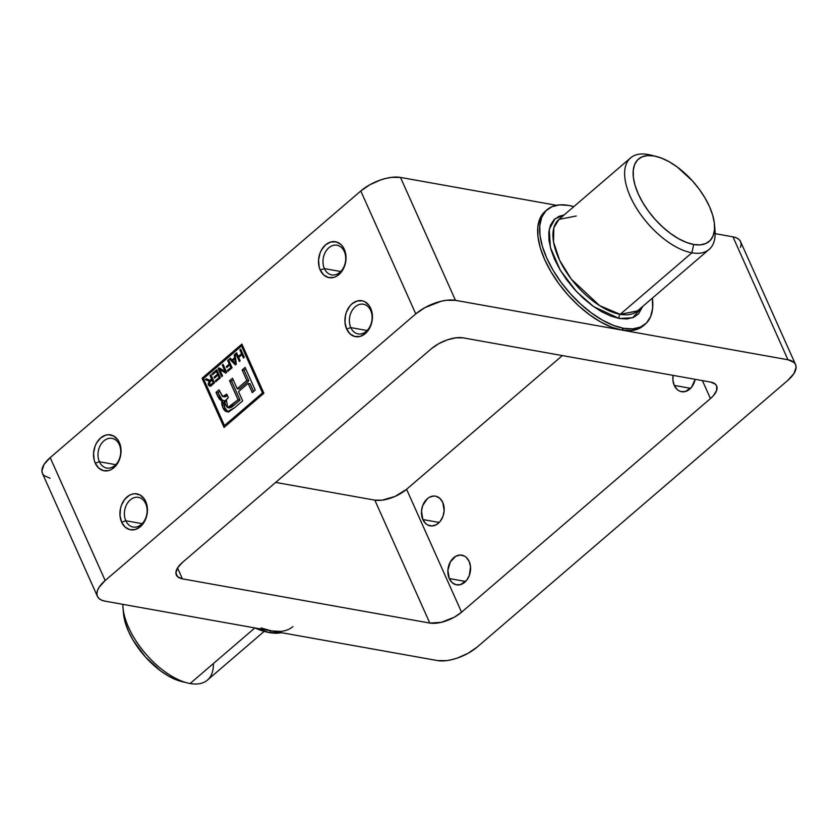 <?xml version="1.0" encoding="UTF-8"?>
<svg xmlns="http://www.w3.org/2000/svg" width="838" height="838" viewBox="0 0 838 838"><rect width="100%" height="100%" fill="white"/><g stroke="black" fill="none" stroke-linecap="round" stroke-linejoin="round"><path stroke-width="1.26" d="M469.175 561.45A15.074 11.24 100.1 0 1 468.264 577.801A15.074 11.24 100.1 0 1 456.563 584.84A15.074 11.24 100.1 0 1 449.262 578.545L465.593 581.467L449.262 578.545L447.88 570.28L450.331 561.91L455.767 556.275L460.177 555.028L464.441 556.065L466.305 557.406L469.175 561.45L470.516 566.813L469.322 575.476L466.557 580.388L460.491 584.631L456.061 584.735L452.122 582.599L449.262 578.545A15.074 11.24 100.1 0 1 450.163 562.204A15.074 11.24 100.1 0 1 461.864 555.165A15.074 11.24 100.1 0 1 469.175 561.45M442.778 502.454A15.074 11.24 100.1 0 1 441.877 518.795A15.074 11.24 100.1 0 1 430.177 525.845A15.074 11.24 100.1 0 1 422.865 519.55L439.206 522.462L422.865 519.55L421.493 511.274L422.719 505.524L427.328 498.704L429.37 497.28L433.78 496.033L435.98 496.264L439.919 498.401L442.778 502.454L444.161 510.719L442.925 516.47L440.16 521.393L436.273 524.724L431.863 525.971L427.6 524.934L425.735 523.603L422.865 519.55A15.074 11.24 100.1 0 1 423.777 503.198A15.074 11.24 100.1 0 1 435.477 496.159A15.074 11.24 100.1 0 1 442.778 502.454M695.173 379.31A15.074 11.24 100.1 0 1 681.556 391.702A15.074 11.24 100.1 0 1 674.255 385.407L690.585 388.329L674.255 385.407L672.904 380.054L673.071 375.361A15.074 11.24 100.1 0 0 674.255 385.407L677.114 389.461L678.99 390.791L681.053 391.597L685.474 391.482L691.539 387.25L695.173 379.31M125.805 520.744A15.074 11.24 -79.9 0 0 141.255 524.494A15.074 11.24 -79.9 0 0 145.707 503.659L145.728 501.491A18.237 13.597 100.1 0 1 140.334 526.704A18.237 13.597 100.1 0 1 121.636 522.168L125.805 520.744L142.135 523.666L125.805 520.744A15.074 11.24 100.1 0 1 126.706 504.403A15.074 11.24 100.1 0 1 138.406 497.363A15.074 11.24 100.1 0 1 145.707 503.659A15.074 11.24 100.1 0 1 144.806 520A15.074 11.24 100.1 0 1 133.106 527.039A15.074 11.24 100.1 0 1 125.805 520.744L121.636 522.168L125.092 527.071L129.869 529.658L135.211 529.532L140.334 526.704L142.554 524.399L144.44 521.613L146.901 515.035L147.352 507.964L145.728 501.491L144.199 498.788L139.998 494.965L134.834 493.718L132.142 494.137L129.502 495.227L124.799 499.259L121.458 505.209L120.452 508.624L120.002 515.695L121.636 522.168A18.237 13.597 100.1 0 1 127.03 496.955A18.237 13.597 100.1 0 1 145.728 501.491L145.707 503.659A15.074 11.24 -79.9 0 0 130.257 499.909A15.074 11.24 -79.9 0 0 125.805 520.744M99.408 461.748A15.074 11.24 -79.9 0 0 114.858 465.488A15.074 11.24 -79.9 0 0 119.321 444.653L119.331 442.485A18.237 13.597 100.1 0 1 113.937 467.698A18.237 13.597 100.1 0 1 95.239 463.173L99.408 461.748L115.749 464.671L99.408 461.748A15.074 11.24 100.1 0 1 100.319 445.407A15.074 11.24 100.1 0 1 112.02 438.358A15.074 11.24 100.1 0 1 119.321 444.653A15.074 11.24 100.1 0 1 118.409 460.994A15.074 11.24 100.1 0 1 106.709 468.044A15.074 11.24 100.1 0 1 99.408 461.748L95.239 463.173L98.706 468.075L103.472 470.663L108.825 470.527L111.464 469.437L116.157 465.404L118.043 462.618L120.504 456.04L120.965 448.969L120.4 445.586L117.802 439.782L113.601 435.97L108.448 434.723L105.745 435.132L100.633 437.96L96.527 443.051L95.061 446.204L93.573 453.169L94.17 460.072L95.239 463.173A18.237 13.597 100.1 0 1 100.633 437.96A18.237 13.597 100.1 0 1 119.331 442.485L119.321 444.653A15.074 11.24 -79.9 0 0 103.87 440.914A15.074 11.24 -79.9 0 0 99.408 461.748M324.4 268.61A15.074 11.24 -79.9 0 0 339.851 272.35A15.074 11.24 -79.9 0 0 344.313 251.515L344.324 249.347A18.237 13.597 100.1 0 1 338.929 274.56A18.237 13.597 100.1 0 1 320.231 270.035L324.4 268.61L340.731 271.522L324.4 268.61A15.074 11.24 100.1 0 1 325.312 252.259A15.074 11.24 100.1 0 1 337.012 245.22A15.074 11.24 100.1 0 1 344.313 251.515A15.074 11.24 100.1 0 1 343.402 267.856A15.074 11.24 100.1 0 1 331.701 274.895A15.074 11.24 100.1 0 1 324.4 268.61L320.231 270.035L323.698 274.937L328.465 277.514L333.817 277.388L336.457 276.299L341.15 272.256L343.035 269.469L345.497 262.891L345.958 255.831L345.392 252.448L342.794 246.644L340.856 244.445L336.09 241.857L330.738 241.993L325.626 244.811L321.52 249.902L320.053 253.066L318.566 260.021L319.163 266.934L320.231 270.035A18.237 13.597 100.1 0 1 325.626 244.811A18.237 13.597 100.1 0 1 344.324 249.347L344.313 251.515A15.074 11.24 -79.9 0 0 328.863 247.765A15.074 11.24 -79.9 0 0 324.4 268.61M350.797 327.606A15.074 11.24 -79.9 0 0 366.248 331.356A15.074 11.24 -79.9 0 0 370.7 310.51L370.721 308.353A18.237 13.597 100.1 0 1 365.326 333.566A18.237 13.597 100.1 0 1 346.628 329.03L350.797 327.606L367.128 330.528L350.797 327.606A15.074 11.24 100.1 0 1 351.698 311.265A15.074 11.24 100.1 0 1 363.399 304.225A15.074 11.24 100.1 0 1 370.7 310.51A15.074 11.24 100.1 0 1 369.799 326.862A15.074 11.24 100.1 0 1 358.098 333.901A15.074 11.24 100.1 0 1 350.797 327.606L346.628 329.03L350.085 333.933L354.862 336.52L360.204 336.384L365.326 333.566L367.547 331.261L370.899 325.312L371.894 321.897L372.344 314.826L370.721 308.353L369.191 305.65L364.991 301.827L362.487 300.863L357.135 300.989L352.012 303.817L349.792 306.121L346.45 312.071L345.445 315.486L344.994 322.557L346.628 329.03A18.237 13.597 100.1 0 1 352.012 303.817A18.237 13.597 100.1 0 1 370.721 308.353L370.7 310.51A15.074 11.24 -79.9 0 0 355.249 306.771A15.074 11.24 -79.9 0 0 350.797 327.606M576.198 216.005L558.925 219.42A60.294 29.697 49.4 0 0 565.964 271.533A60.294 29.697 49.4 0 0 620.193 314.334A3.017 2.252 -79.9 0 0 619.303 318.503L626.96 318.964L633.444 317.413L638.493 313.936L642.694 306.436L632.638 317.749L619.303 318.503A3.017 2.252 100.1 0 1 620.193 314.334L637.477 310.919A60.294 29.697 49.4 0 1 620.193 314.334L691.874 252.804L693.655 244.476A54.271 26.722 -130.6 0 1 638.231 193.861A54.271 26.722 -130.6 0 1 654.059 155.973L647.879 154.475A60.294 29.697 49.4 0 0 630.291 196.563A60.294 29.697 49.4 0 0 691.874 252.804A60.294 29.697 -130.6 0 1 637.645 210.003A60.294 29.697 -130.6 0 1 630.595 157.89A60.294 29.697 -130.6 0 1 647.879 154.475A60.294 29.697 -130.6 0 1 652.561 155.606M213.397 663.549A60.294 29.697 -130.6 0 1 190.121 683.525A60.294 29.697 -130.6 0 1 187.764 683.033A60.294 29.697 -130.6 0 1 122.987 607.581A60.294 29.697 -130.6 0 1 122.84 604.345A60.294 29.697 49.4 0 0 190.121 683.525L254.878 627.934L190.121 683.525A60.294 29.697 49.4 0 0 207.405 680.11L264.169 631.381M183.941 682.027L184.653 682.153A54.271 26.722 49.4 0 1 183.941 682.027M122.987 607.581L123.521 613.678A54.271 26.722 49.4 0 0 181.815 681.577L187.764 683.033M623.702 328.339A75.378 37.113 -130.6 0 1 555.908 274.843A75.378 37.113 -130.6 0 1 547.109 209.689A75.378 37.113 -130.6 0 1 568.709 205.425A75.378 37.113 -130.6 0 1 573.831 206.619L568.709 205.425L559.595 204.881L551.875 206.714L545.863 210.872L541.788 217.168L539.798 225.38L539.976 235.195L542.322 246.215L546.732 258.041L553.049 270.203L561.02 282.228L570.343 293.677L580.661 304.089L591.576 313.066L602.669 320.273L613.521 325.437L623.702 328.339L621.702 330.046L623.702 328.339L632.826 328.884L640.536 327.04L646.548 322.892L650.634 316.586L652.613 308.374L652.383 298.129A75.378 37.113 -130.6 0 1 645.302 324.076A75.378 37.113 -130.6 0 1 623.702 328.339M547.109 209.689L545.119 211.396A75.378 37.113 49.4 0 0 553.918 276.55A75.378 37.113 49.4 0 0 621.702 330.046A75.378 37.113 49.4 0 0 643.312 325.783A75.378 37.113 49.4 0 0 644.275 324.893M269.291 632.575L271.282 630.867L269.291 632.575A75.378 37.113 49.4 0 0 281.526 632.7L269.291 632.575L255.035 627.966A75.378 37.113 49.4 0 0 269.291 632.575M262.493 392.917L224.469 425.557L203.456 378.608L241.491 345.958L262.493 392.917L263.844 393.158L262.493 392.917L224.469 425.557L203.456 378.608L241.491 345.958L262.493 392.917M212.066 373.811L212.485 374.754L216.361 371.423L217.576 374.125L214.036 377.163L214.455 378.106L217.995 375.068L219.106 377.561L215.314 380.819L215.733 381.751L220.373 377.77L216.791 369.768L212.066 373.811L213.313 374.041L212.066 373.811L212.485 374.754L216.361 371.423L217.576 374.125L214.036 377.163L214.455 378.106L217.995 375.068L219.106 377.561L215.314 380.819L215.733 381.751L220.373 377.77L216.791 369.768L212.066 373.811M226.333 366.604L226.752 367.547L229.706 365.012L230.817 367.505L227.454 370.406L227.873 371.339L232.084 367.725L228.502 359.712L227.653 360.434L229.287 364.08L226.333 366.604L227.58 366.835L226.333 366.604L226.752 367.547L229.706 365.012L230.817 367.505L227.454 370.406L227.873 371.339L232.084 367.725L228.502 359.712L227.653 360.434L229.287 364.08L226.333 366.604M238.264 356.517L236.588 352.767L235.74 353.489L239.322 361.503L240.171 360.78L238.683 357.449L241.962 354.631L243.46 357.962L244.298 357.229L240.716 349.226L239.878 349.949L241.543 353.688L238.264 356.517L239.511 356.737L238.264 356.517L236.588 352.767L235.74 353.489L239.322 361.503L240.171 360.78L238.683 357.449L241.962 354.631L243.46 357.962L244.298 357.229L240.716 349.226L239.878 349.949L241.543 353.688L238.264 356.517M234.682 407.687L242.643 400.857L238.516 391.629L248.132 383.375L252.259 392.603L255.213 390.068L245.084 367.421L242.13 369.956L246.822 380.452L237.206 388.706L232.514 378.21L229.56 380.745L238.055 399.747L229.685 406.818L227.486 407.54L225.925 405.613L224.951 402.491L225.768 400.208L228.334 397.704L226.752 394.164L224.165 396.102L222.395 396.374L218.959 389.848L216.005 392.383L219.284 399.003L221.127 400.543L222.531 400.239L221.735 401.622L221.892 404.859L223.526 409.059L225.307 411.165L228.942 411.709L234.682 407.687L226.92 411.877L222.688 407.341L222.531 400.239L221.358 400.606L217.953 396.741L216.005 392.383L218.959 389.848L222.719 396.489L226.752 394.164L228.334 397.704L226.375 399.537L227.685 407.593L238.055 399.747L229.56 380.745L232.514 378.21L237.206 388.706L246.822 380.452L242.13 369.956L245.084 367.421L255.213 390.068L252.259 392.603L248.132 383.375L238.516 391.629L242.643 400.857L234.682 407.687M234.19 354.83L234.609 357.774L232.021 359.994L230.303 358.161L229.423 358.915L235.352 364.918L236.306 364.09L235.069 354.065L234.19 354.83L235.185 355.008L234.19 354.83L234.609 357.774L232.021 359.994L230.303 358.161L229.423 358.915L235.352 364.918L236.306 364.09L235.069 354.065L234.19 354.83M219.032 367.84L218.131 368.605L221.714 376.618L222.562 375.895L219.766 369.642L225.799 373.12L226.689 372.355L223.107 364.341L222.259 365.064L225.055 371.307L219.032 367.84L218.131 368.605L221.714 376.618L222.562 375.895L219.766 369.642L225.799 373.12L226.689 372.355L223.107 364.341L222.259 365.064L225.055 371.307L219.032 367.84M207.929 379.708L206.305 378.766L205.331 379.604L209.207 381.238L208.17 384.024L209.448 386.067L210.82 385.878L214.476 382.84L210.893 374.827L210.045 375.55L211.626 379.09L209.971 380.368L206.305 378.766L205.331 379.604L209.207 381.238L208.432 384.967L209.73 386.15L214.476 382.84L210.893 374.827L210.045 375.55L211.626 379.09L209.406 380.4L207.929 379.708M292.881 626.604A75.378 37.113 -130.6 0 1 271.282 630.867L105.043 601.16L101.566 600.144L98.989 598.51L97.407 596.321L96.883 593.66L97.438 590.633L99.052 587.344L105.169 580.535L415.774 313.904L424.897 307.63L441.123 301.261L446.382 300.287L455.474 300.339L787.94 359.753L793.995 362.404L795.576 364.593L796.1 367.254L793.932 373.57L787.814 380.379L477.21 647.02L468.086 653.284L457.339 658.071L451.86 659.653L446.602 660.627L437.509 660.574L271.282 630.867L437.509 660.574A30.147 13.555 -24.1 0 0 477.21 647.02L787.814 380.379A30.147 13.555 -24.1 0 0 795.545 364.53L740.562 241.616A30.147 13.555 155.9 0 0 732.957 236.84L736.434 237.856L739.011 239.49L740.593 241.679L741.117 244.34L740.562 247.367M50.06 478.247L44.005 475.596L42.424 473.407L41.9 470.747L44.068 464.43L50.186 457.621L360.79 190.98L369.914 184.716L380.661 179.929L386.14 178.347L391.398 177.373L400.491 177.426L556.463 205.3L400.491 177.426A30.147 13.555 155.9 0 0 360.79 190.98L415.774 313.904L105.169 580.535L50.186 457.621L360.79 190.98L415.774 313.904A30.147 13.555 -24.1 0 1 455.474 300.339L400.491 177.426L455.474 300.339L621.702 330.046L630.825 330.591L638.546 328.758L643.406 325.699M795.545 364.53A30.147 13.555 -24.1 0 0 787.94 359.753L732.957 236.84L715.16 233.655L732.957 236.84L787.94 359.753L621.702 330.046L611.53 327.145L600.678 321.991L589.585 314.774L578.67 305.797L568.353 295.385L559.03 283.946L551.058 271.91L544.742 259.749L540.332 247.933L537.986 236.903L537.807 227.098L539.787 218.886L545.224 211.312M275.65 482.416L374.827 500.139L382.097 500.181L395.065 496.421L406.587 489.298L562.35 355.584L406.587 489.298L461.57 612.211L710.446 398.563L713.253 395.84L716.637 390.487L716.658 385.941L715.39 384.181L710.551 382.065L463.173 337.861L455.903 337.819L447.314 339.861L438.714 343.685L431.413 348.702L182.537 562.35L177.646 567.797L175.907 572.846L177.593 576.733L182.433 578.859L429.81 623.063L441.291 622.33L454.269 617.229L461.57 612.211L710.446 398.563L702.422 380.609L710.446 398.563A24.124 10.842 -24.1 0 0 716.637 385.889A24.124 10.842 -24.1 0 0 710.551 382.065L463.173 337.861A24.124 10.842 -24.1 0 0 431.413 348.702L182.537 562.35A24.124 10.842 -24.1 0 0 176.347 575.036L176.347 575.036A24.124 10.842 -24.1 0 0 182.433 578.859L429.81 623.063L374.827 500.139L275.65 482.416M280.405 631.412L271.282 630.867L261.1 627.966M97.438 596.384L42.455 473.47A30.147 13.555 155.9 0 1 50.186 457.621L105.169 580.535A30.147 13.555 -24.1 0 0 97.438 596.384A30.147 13.555 -24.1 0 0 105.043 601.16L271.282 630.867M241.889 344.083L202.073 378.273L224.06 427.432L263.886 393.252L241.889 344.083L263.886 393.252L224.06 427.432L202.073 378.273L203.55 378.535L202.073 378.273L241.889 344.083M177.551 567.944L182.433 578.859L177.551 567.944M714.605 227.224A60.294 29.697 -130.6 0 1 709.147 249.389A60.294 29.697 -130.6 0 1 691.874 252.804L620.193 314.334L599.568 305.598L571.338 279.18L559.627 260.283L553.52 241.952L553.824 227.852L558.925 219.42L630.595 157.89M619.303 318.503L610.745 316.062L601.642 311.736L592.319 305.681L583.154 298.129L574.48 289.382L566.645 279.777L559.952 269.668L554.651 259.455L550.943 249.525L548.974 240.265L548.817 232.021L550.493 225.129L553.918 219.828L558.967 216.34L564.142 214.937L555.039 218.781L549.225 229.34L550.388 247.545L560.339 270.318L576.439 291.519L593.629 306.624L619.303 318.503M693.655 244.476L686.322 242.381L678.518 238.662L670.526 233.477L662.669 227.014L655.232 219.514L648.518 211.27L642.777 202.607L638.231 193.861L635.057 185.345L633.371 177.405L633.245 170.344L634.67 164.426L637.613 159.89L641.939 156.905L647.491 155.575L654.059 155.973L661.392 158.068L669.206 161.776L677.188 166.961L692.481 180.924L699.196 189.168L704.936 197.831L709.482 206.588L712.656 215.094L714.343 223.034L714.468 230.094L713.044 236.012L710.111 240.548L705.774 243.544L700.222 244.864L693.655 244.476L691.874 252.804A60.294 29.697 49.4 0 0 715.013 230.419L714.479 224.322A54.271 26.722 -130.6 0 1 693.655 244.476M123.511 613.563L125.344 622.906L128.518 631.412L133.064 640.169L145.519 657.076L160.812 671.039L168.794 676.224L181.961 681.619M656.185 156.423L650.236 154.967A60.294 29.697 49.4 0 0 647.879 154.475L654.059 155.973A54.271 26.722 -130.6 0 1 656.185 156.423A54.271 26.722 -130.6 0 1 714.479 224.322M374.827 500.139A24.124 10.842 155.9 0 0 406.587 489.298L461.57 612.211A24.124 10.842 -24.1 0 1 429.81 623.063L374.827 500.139M225.097 425.673L225.38 426.301L225.097 425.673M242.559 345.57L241.993 346.052L242.559 345.57M242.842 346.199L241.491 345.958L242.842 346.199M225.935 425.83L224.469 425.557L225.935 425.83M222.269 400.417L219.933 397.097L217.953 396.741L219.933 397.097L217.985 392.739L216.005 392.383L217.985 392.739L219.619 391.325L217.985 392.739L222.437 400.543M227.957 411.919L224.448 407.132L224.511 400.585L222.531 400.239L224.511 400.585L223.62 403.644M223.872 405.215L225.506 409.405L228.418 412.107M250.112 383.731L253.579 391.472L250.112 383.731L248.132 383.375L250.112 383.731M245.744 368.898L244.109 370.302L248.802 380.798L239.186 389.062L237.206 388.706L239.186 389.062L248.802 380.798L246.822 380.452L248.802 380.798L244.109 370.302L242.13 369.956L244.109 370.302L245.744 368.898M227.685 407.593L229.664 407.949L233.624 405.602L231.644 405.246L233.624 405.602L240.035 400.103L238.055 399.747L240.035 400.103L231.539 381.101L229.56 380.745L231.539 381.101L233.174 379.687L231.539 381.101L240.035 400.103L231.665 407.163L229.465 407.886M222.719 396.489L224.699 396.845L226.679 396.123L224.699 395.777L227.381 395.578L224.93 396.866L223.903 396.332M242.811 353.919L241.543 353.688L242.811 353.919M241.145 350.169L239.878 349.949L241.145 350.169M243.23 354.851L241.962 354.631L243.23 354.851M237.007 353.72L235.74 353.489L237.007 353.72M232.765 360.654L232.136 360.015L232.765 360.654M231.34 359.261L229.423 358.915L231.34 359.261M233.278 360.214L232.021 359.994L233.278 360.214M235.551 357.941L234.609 357.774L235.551 357.941M235.122 361.859L235.457 363.671L232.692 360.717L234.776 358.926L235.122 361.859L236.054 362.026L235.122 361.859L235.457 363.671L232.692 360.717L234.776 358.926L235.688 359.093L234.776 358.926L235.122 361.859M230.555 364.3L229.287 364.08L230.555 364.3M228.921 360.665L227.653 360.434L228.921 360.665M228.701 370.626L227.454 370.406L228.701 370.626M232.074 367.735L230.817 367.505L232.074 367.735M230.974 365.242L229.706 365.012L230.974 365.242M226.323 371.527L225.055 371.307L226.323 371.527M223.526 365.295L222.259 365.064L223.526 365.295M226.344 372.648L219.766 369.642L226.344 372.648M220.478 369.768L220.111 368.961L218.131 368.605L220.467 368.657L220.478 369.768M216.571 381.039L215.314 380.819L216.571 381.039M220.363 377.781L219.106 377.561L220.363 377.781M219.263 375.288L217.995 375.068L219.263 375.288M215.282 377.393L214.036 377.163L215.282 377.393M218.844 374.356L217.576 374.125L218.844 374.356M217.629 371.653L216.361 371.423L217.629 371.653M211.909 380.148L210.652 379.918L211.909 380.148M212.894 379.31L211.626 379.09L212.894 379.31M211.312 375.78L210.045 375.55L211.312 375.78M210.757 385.909L208.432 384.967L210.254 384.925M210.39 381.447L209.207 381.238L210.39 381.447M210.516 381.646L205.331 379.604L207.73 379.593L207.311 379.96L209.94 381.458M211.207 384.349L209.27 384.244L210.244 381.573L212.045 380.023L213.208 382.62L211.207 384.349L212.454 384.569L209.636 384.736L209.291 382.704L212.045 380.023L213.313 380.253L212.045 380.023L213.208 382.62L214.455 382.851L213.208 382.62L211.207 384.349M211.941 385.229L209.27 384.244M210.149 384.38L211.019 386.171M645.302 324.076L643.312 325.783M709.147 249.389L637.477 310.919M209.406 380.4L211.386 380.756"/></g></svg>
